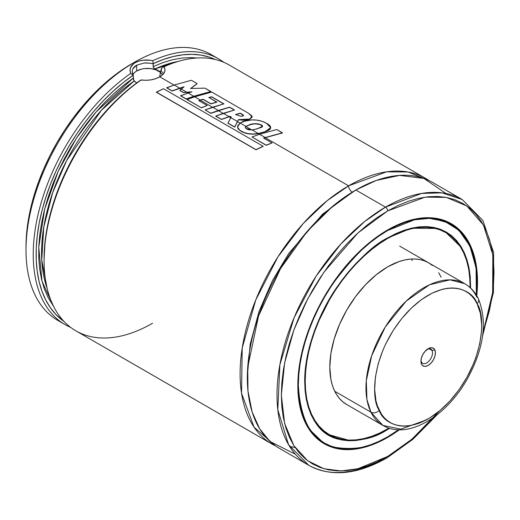 <?xml version="1.0" encoding="UTF-8"?>
<svg xmlns="http://www.w3.org/2000/svg" width="520" height="520" viewBox="0 0 520 520"><rect width="100%" height="100%" fill="white"/><g stroke="black" fill="none" stroke-linecap="round" stroke-linejoin="round"><path stroke-width="0.78" d="M348.608 185.835L386.646 171.828L408.096 172.003L428.863 180.472A153.446 88.588 -60 0 0 425.328 178.237A153.446 88.588 -60 0 0 348.608 185.835A5.115 2.951 -120 0 0 352.228 192.101A5.115 2.951 60 0 1 348.608 185.835L265.233 137.703L348.608 185.835L327.32 200.564L303.089 223.672L277.901 256.919L255.775 299.871L242.203 348.069L241.54 393.244L254.033 427.128L275.587 445.946A153.446 88.588 -60 0 1 271.889 444.009A153.446 88.588 -60 0 1 248.365 321.055A153.446 88.588 -60 0 1 348.608 185.835M354.016 191.081L322.582 214.149L288.724 253.487L272.558 280.43L259.09 311.285L250.198 344.038L247.358 375.824L250.198 344.038L259.09 311.285L272.558 280.43L288.724 253.487L322.582 214.149L354.016 191.081M162.052 74.412A15.347 8.86 0 0 0 136.669 70.993A15.347 8.86 0 0 0 132.853 74.646L134.765 72.332L136.669 70.993L136.669 65.143L136.669 70.993L141.648 69.069L144.528 68.569L150.514 68.569L156.046 69.888L160.277 72.332L161.694 73.866M132.925 68.848L136.669 65.143L144.385 62.985C144.722 62.725 152.029 63.186 153.127 63.85L153.27 63.629A151.398 87.412 -60 0 1 215.202 59.482L209.3 57.129L201 55.1L192.166 54.32L182.897 54.795L173.264 56.518L163.358 59.468L153.27 63.629L152.731 60.697A153.446 88.588 -60 0 1 218.452 58.799A153.446 88.588 -60 0 1 223.691 62.264A153.446 88.588 120 0 0 152.731 60.697L153.27 63.629L153.127 66.632L153.127 63.85C152.925 63.42 150.013 63.135 144.404 62.979M136.669 65.143C132.379 67.724 131.235 71.123 133.237 75.335L130.734 73.391A153.446 88.588 120 0 0 38.291 213.597A153.446 88.588 120 0 0 70.629 327.373A153.446 88.588 -60 0 1 65.013 324.571A153.446 88.588 -60 0 1 39.514 208.689A153.446 88.588 -60 0 1 130.734 73.391L133.088 75.283L122.999 82.771L113.1 91.253L103.467 100.653L94.192 110.89L85.365 121.862L77.058 133.477L69.355 145.626L62.316 158.197L56.011 171.087L50.498 184.165L45.825 197.314L42.029 210.431L39.156 223.379L37.226 236.047L36.251 248.319L36.244 260.091L37.212 271.245L39.137 281.69L42.003 291.33L45.786 300.066L50.453 307.834L55.965 314.555L63.98 321.412A151.398 87.412 -60 0 1 43.342 205.55A151.398 87.412 -60 0 1 133.088 75.283L133.79 80.425L136.715 82.953L134.173 80.984L133.49 79.684L133.237 75.335L132.178 71.812L132.496 69.849M346.749 404.547A81.835 47.248 -60 0 1 334.204 338.969A81.835 47.248 -60 0 1 387.666 266.851L376.382 274.658L365.528 284.726L355.518 296.68L346.749 310.05L339.553 324.331L334.204 338.969L330.915 353.405L329.803 367.081L330.915 379.476L332.293 385.041L334.204 390.111L336.635 394.635L339.553 398.574L342.94 401.888L346.749 404.547L382.922 425.425A81.835 47.248 -60 0 1 370.935 412.178A6.136 4.674 -26.3 0 0 379.243 410.358C370.929 399.64 370.559 353.132 406.484 313.079C443.001 274.228 472.732 288.75 477.113 303.758A6.136 4.674 -26.3 0 0 478.303 298.597A6.136 4.674 153.7 0 1 477.113 303.758C485.42 314.483 485.791 360.99 449.872 401.043C413.354 439.894 383.617 425.366 379.243 410.358A6.136 4.674 153.7 0 1 370.935 412.178A81.835 47.248 -60 0 1 391.099 318.357A81.835 47.248 -60 0 1 464.757 283.68L450.053 279.851L429.611 284.733L406.198 301.1L385.307 326.95L371.703 355.661L366.288 380.803L366.932 399.549L370.935 412.178L334.769 391.293L370.935 412.178L382.922 425.425L400.771 429.156L426.049 420.05M387.316 238.251L387.666 238.459A116.617 67.327 -60 0 1 445.978 232.681A116.617 67.327 -60 0 1 470.119 287.586L469.736 276.959L468.546 268.405L466.576 260.475L463.853 253.253L460.395 246.799L456.235 241.189L451.412 236.464L445.978 232.681L439.978 229.866L433.485 228.053L426.543 227.26L419.224 227.487L411.606 228.735L403.754 230.997L395.753 234.247L387.666 238.459L387.316 238.251M388.979 428.123A116.617 67.327 -60 0 1 387.666 428.89A116.617 67.327 -60 0 1 329.361 434.668A116.617 67.327 -60 0 1 311.486 341.218A116.617 67.327 -60 0 1 387.666 238.459L379.587 243.581L371.579 249.574L363.734 256.373L356.115 263.919L348.797 272.142L341.854 280.95L335.354 290.271L329.361 300.007L319.105 320.359L314.945 330.772L311.486 341.218L308.757 351.591L306.793 361.79L305.604 371.722L305.208 381.284L305.604 390.384L306.793 398.944L308.757 406.874L311.486 414.096L314.945 420.543L319.105 426.16L323.928 430.879L329.361 434.668L335.354 437.482L341.854 439.296L348.797 440.089L356.115 439.862L363.734 438.613L371.579 436.351L379.587 433.101L388.979 428.123M387.309 238.082L395.804 233.636L403.858 230.367L411.756 228.092L419.419 226.831L426.777 226.603L433.765 227.403L440.303 229.229L446.335 232.063L451.802 235.872L456.651 240.624L460.837 246.266L464.321 252.759L467.064 260.026L469.04 268.002L470.236 276.614L470.613 288.041L468.481 265.324L461.513 247.37L450.879 235.125L438.074 228.475L411.203 228.222L387.562 238.108C356.291 255.756 325.871 295.548 312.8 335.946C297.772 379.984 304.675 421.466 328.9 434.635L348.017 440.05A116.825 67.444 -60 0 1 328.9 434.635L323.784 431.685M445.718 232.297L459.973 246.142A116.825 67.444 -60 0 0 445.718 232.297C429.604 223.496 410.215 225.433 387.562 238.108M387.666 429.475C373.25 439.082 356.655 442.273 337.89 439.056C317.752 434.044 306.69 414.882 304.7 381.576C304.375 349.245 320.073 310.758 337.89 285.772C356.655 260.884 373.25 244.92 387.666 237.874L379.535 243.029L371.481 249.054L363.584 255.899L355.921 263.497L348.556 271.765L341.575 280.631L335.036 290.004L329.004 299.8L318.682 320.275L314.496 330.759L311.019 341.263L308.276 351.702L306.3 361.966L305.103 371.956L304.7 381.576L305.103 390.735L306.3 399.347L308.276 407.322L311.019 414.59L314.496 421.076L318.682 426.725L323.538 431.476L329.004 435.286L335.036 438.12L341.575 439.94L348.556 440.746L355.921 440.512L363.584 439.257L371.481 436.982L379.535 433.713L387.666 429.475L387.478 429L387.666 429.475L389.623 428.324M387.309 437.034L398.554 429.774L387.666 436.826L378.911 441.382L370.24 444.906L361.738 447.356L353.483 448.708L345.56 448.962L338.039 448.097L331 446.128L324.5 443.085L318.617 438.984L313.391 433.869L308.887 427.785L305.136 420.797L302.185 412.971L300.053 404.385L298.766 395.109L298.337 385.249L298.766 374.887L300.053 364.137L302.185 353.087L305.136 341.848L308.887 330.531L313.391 319.248L318.617 308.1L324.5 297.206L331 286.656L338.039 276.562L345.56 267.014L353.483 258.108L361.738 249.931L370.24 242.567L378.911 236.073L387.666 230.522L414.369 219.823L429.468 218.374L444.743 221.364L458.803 230.204L469.853 245.797L476.093 267.95L476.333 295.055L477.003 282.1L476.574 272.233L475.287 262.964L473.154 254.378L470.204 246.552L466.453 239.564L461.949 233.48L456.723 228.364L450.834 224.263L444.34 221.214L437.3 219.252L429.78 218.387L421.856 218.634L413.601 219.993L405.1 222.443L396.428 225.959L387.666 230.522L387.478 230.048L387.666 230.522C372.144 238.108 354.276 255.3 334.068 282.1C314.886 309.003 297.98 350.435 298.337 385.249C300.476 421.115 312.39 441.747 334.068 447.142C354.276 450.606 372.144 447.168 387.666 436.826L387.309 437.034A126.848 73.236 -60 0 1 323.882 443.32A126.848 73.236 -60 0 1 308.653 428.656L323.882 443.32L320.645 441.447M447.486 221.741L450.729 223.613L430.417 217.75A126.848 73.236 -60 0 1 450.729 223.613L463.496 234.78L472.29 251.036L476.678 271.544L476.45 295.23M447.2 221.793A126.848 73.236 120 0 0 446.518 221.319M387.666 437.411A127.049 73.352 -60 0 1 324.142 443.703A127.049 73.352 -60 0 1 304.668 341.894A127.049 73.352 -60 0 1 387.666 229.938L378.865 235.521L370.143 242.047L361.589 249.457L353.288 257.68L345.319 266.637L337.76 276.237L330.675 286.39L324.142 296.998L318.221 307.957L312.969 319.169L308.438 330.519L304.668 341.894L301.697 353.197L299.559 364.306L298.266 375.122L297.83 385.541L298.266 395.46L299.559 404.781L301.697 413.419L304.668 421.291L308.438 428.318L312.969 434.434L318.221 439.575L324.142 443.703L330.675 446.771L337.76 448.747L345.319 449.612L353.288 449.365L361.589 448L370.143 445.536L378.865 441.994L387.666 437.411L399.341 429.793A127.049 73.352 -60 0 1 387.666 437.411L387.316 437.203L387.666 437.411M439.562 410.878L411.86 439.263L387.666 456.456L377.247 461.884L366.925 466.07L356.804 468.988L346.976 470.6L337.545 470.893L328.594 469.865L320.216 467.532L312.481 463.899L305.474 459.017L299.26 452.933L293.891 445.692L289.432 437.379L285.916 428.064L283.381 417.84L281.853 406.803L281.339 395.063L281.853 382.733L283.381 369.928L285.916 356.779L289.432 343.401L293.891 329.933L299.26 316.505L305.474 303.238L312.481 290.264L320.216 277.706L328.594 265.694L337.545 254.332L346.976 243.731L356.804 234L366.925 225.232L377.247 217.503L387.666 210.893L425.21 197.125L446.375 197.405L466.804 205.978L483.431 225.024L492.83 254.787L492.654 292.546L482.95 333.164L489.424 310.57L491.959 297.414L493.487 284.615L494 272.285L493.487 260.546L491.959 249.509L489.424 239.285L485.907 229.97L481.442 221.656L476.079 214.416L469.865 208.325L462.859 203.444L455.124 199.817L446.745 197.477L437.794 196.45L428.363 196.749L418.535 198.361L408.415 201.272L398.093 205.465L387.666 210.893A3.068 1.774 -120 0 0 385.502 207.136A3.068 1.774 60 0 1 387.666 210.893L357.897 232.993L323.869 272.285L307.554 299.195L293.846 330.064L284.609 362.954L281.339 395.063L284.609 423.397L293.846 445.621L307.554 460.662L323.869 468.735L341.075 470.938L357.897 468.735L387.666 456.456A3.068 1.774 60 0 1 387.036 457.86A3.068 1.774 60 0 1 385.502 457.704A153.446 88.588 -60 0 1 308.776 465.309A153.446 88.588 -60 0 1 285.259 342.349A153.446 88.588 -60 0 1 385.502 207.136A153.446 88.588 -60 0 1 462.222 199.537L442.104 192.855L421.668 193.421L385.502 207.136L355.843 190.014L385.502 207.136L364.656 221.5L340.957 243.9L316.219 276.003L294.144 317.57L279.883 364.689L277.797 409.747L288.581 444.697L308.776 465.309L279.123 448.182A153.446 88.588 120 0 1 255.6 325.228A153.446 88.588 120 0 1 355.843 190.014L333.099 205.927L307.125 231.478L280.54 268.574L258.544 316.024L247.715 367.302L247.975 391.105L252.116 411.944L259.708 428.89L270.023 441.506L295.399 454.24M482.579 336.043L493.441 292.357L493.623 252.583L482.957 220.552L462.222 199.537L432.562 182.41A153.446 88.588 120 0 0 355.843 190.014L376.324 180.44L399.588 175.389L423.943 178.444L445.946 193.479M425.328 178.237L229.307 65.065A153.446 88.588 120 0 0 163.943 66.794L164.99 69.407L164.606 72.059L162.825 74.588L159.816 76.837L174.083 85.078L159.816 76.837L155.798 78.644L151.106 79.846L146.12 80.294L140.758 80.073A151.398 87.412 120 0 0 44.083 258.921L44.083 260.592A153.446 88.588 -60 0 1 141.226 79.905A153.446 88.588 120 0 0 50.303 215.189A153.446 88.588 120 0 0 75.861 330.837L271.889 444.009M179.712 88.322L181.194 89.18L179.712 88.322L184.041 86.957L172.133 91.02L166.706 87.724L172.127 90.857L179.712 88.159L174.272 85.013L166.712 87.887L172.133 91.02L179.712 88.322M186.713 92.365L187.941 93.073L186.713 92.365L191.185 92.027L186.713 92.365M193.752 96.427L194.513 96.87L193.752 96.427L210.86 91.695L193.752 96.427L186.251 99.119L193.752 96.427M200.356 100.243L212.492 107.25L200.356 100.243L203.041 99.392L210.893 103.922L216.794 102.213L210.893 103.922L203.041 99.392L200.356 100.243M234.325 110.045L229.619 107.146L210.789 113.353L205.082 109.902L210.782 113.191L229.619 107.146L234.54 109.987L215.755 116.044L221.436 119.32L229.008 116.617L223.308 113.328L215.755 116.044L221.436 119.32L229.951 116.305L231.192 117L227.929 123.045L234.715 126.965L237.464 121.498L230.822 117.663L227.936 123.208L234.722 127.127L237.464 121.667L239.974 123.117L237.464 121.667L238.44 119.808L244.543 120.335L249.983 119.041L252.2 116.896L248.456 113.237L211.809 92.053L194.694 96.805L187.115 99.534L201.292 107.718L207.22 105.528L198.725 100.62L200.356 100.074L194.694 96.805L187.115 99.534L201.292 107.718L207.22 105.528L198.725 100.62L203.041 99.223L210.893 103.753L216.808 102.044L208.891 97.474L211.614 96.752L223.925 103.857L205.082 109.902L210.782 113.191L218.368 110.474L212.674 107.185L205.082 109.902L210.789 113.353L218.368 110.643L223.125 113.386L218.368 110.643L229.606 107.322L234.039 109.883M229.008 116.785L230.75 117.793L229.008 116.785L229.951 116.474L231.192 117.169L229.951 116.474L221.442 119.483L229.008 116.785M245.193 127.576L245.895 126.535L251.752 129.916L245.895 126.535L247.605 125.58L252.408 124.156L255.463 123.864L260.046 124.527L262.548 126.315L261.346 124.91C257.504 123.37 253.591 123.292 249.607 124.683L245.895 126.367L240.11 123.026L237.692 125.808L237.828 128.193L239.727 130.26L244.088 132.535L248.06 133.614L253.143 133.998L258.232 133.49L252.005 129.896L248.541 129.734L247.117 129.188L245.369 127.972L245.193 127.413L245.895 126.367L245.193 127.459L245.869 128.453L252.005 129.896L257.147 128.908L262.561 126.224L261.333 125.086C257.498 123.546 253.585 123.468 249.6 124.852L245.895 126.535L245.2 127.549M258.232 133.66L259.382 134.323L258.232 133.66C250.881 134.869 244.712 133.796 239.739 130.423L237.517 127.114L239.727 130.26C244.712 133.633 250.881 134.706 258.232 133.49L264.803 131.905C268.372 130.676 270.309 129.395 270.615 128.063L264.803 131.905L258.232 133.66M152.581 323.232A153.446 88.588 -60 0 1 44.083 260.592M150.417 60.3L152.731 60.697C146.107 59.345 140.27 59.995 135.226 62.641L138.977 61.035L143.364 60.17L150.417 60.3M61.484 322.335A153.446 88.588 -60 0 1 26 250.153A153.446 88.588 -60 0 1 134.498 62.225L135.226 62.641L134.498 62.225A153.446 88.588 -60 0 1 214.754 56.855A153.446 88.588 120 0 0 211.224 54.62A153.446 88.588 120 0 0 134.498 62.225L121.258 70.454L111.007 78.13L100.952 86.84L91.195 96.505L81.822 107.035L72.936 118.32L64.61 130.254L56.934 142.72L49.972 155.61L43.797 168.786L38.467 182.124L34.041 195.5L30.55 208.786L28.028 221.845L26.507 234.566L26 246.811A149.351 86.229 120 0 1 131.606 63.895L134.498 62.225A153.446 88.588 120 0 0 34.262 197.438A153.446 88.588 120 0 0 57.779 320.392L65.013 324.571M133.666 63.687L135.226 62.641C130.507 65.644 129.012 69.225 130.734 73.391L130.006 70.486L130.572 67.561L133.666 63.687M133.237 78.117L123.39 85.436L113.724 93.724L104.325 102.908L95.277 112.905L86.665 123.617L78.566 134.959L71.045 146.822L64.181 159.094L58.039 171.678L52.657 184.444L48.1 197.281L44.408 210.08L41.607 222.716L39.721 235.079L38.779 247.058L38.779 258.544L39.721 269.432L41.607 279.624L44.408 289.022L48.107 297.55L53.625 306.456L41.984 281.138L38.766 247.28L44.675 209.027L58.169 171.386L76.33 138.34L96.187 111.846L133.237 78.117M197.073 57.993L191.081 57.59L182.033 58.045L172.633 59.716L162.968 62.582L153.127 66.632L153.29 67.334L153.127 66.632M155.084 68.907L153.29 67.334L154.362 68.543L160.323 71.754A145.769 84.162 -60 0 1 161.363 71.285L160.323 71.754L160.745 72.001L155.084 68.907L177.983 61.477A145.769 84.162 120 0 0 155.084 68.907M134.173 80.984L101.322 110.351L66.69 160.453L52.669 192.68L43.771 227.032L41.75 260.065L47.099 288.178A145.769 84.162 120 0 1 134.173 80.984M161.083 71.975L161.369 68.322L163.943 66.794L161.369 68.315L161.369 71.097L160.927 72.026M163.943 66.794C166.192 70.434 164.821 73.782 159.816 76.837C154.369 79.82 148.174 80.847 141.226 79.905L130.683 87.588L120.79 96.09L111.176 105.502L101.92 115.745L93.112 126.731L84.831 138.346L77.148 150.495L70.129 163.066L63.85 175.942L58.357 189.014L53.703 202.156L49.927 215.254L47.073 228.189L45.156 240.838L44.083 259.058M437.177 414.681L412.893 439.316L387.036 457.86A3.068 1.774 -120 0 0 387.666 456.456L398.093 449.846L408.415 442.117L418.535 433.349L434.87 416.442M476.749 295.724L477.51 281.808L477.074 271.889L475.781 262.561L473.642 253.922L470.672 246.058L466.901 239.031L462.365 232.915L457.113 227.767L451.197 223.645L444.665 220.578L437.58 218.602L430.021 217.737L422.051 217.984L413.751 219.349L405.197 221.812L396.474 225.355L387.666 229.938A127.049 73.352 -60 0 1 451.197 223.645A127.049 73.352 -60 0 1 476.749 295.724M441.129 277.238L438.704 272.708M432.4 265.46L428.591 262.802L424.379 260.825L419.816 259.552L414.947 258.993L409.812 259.155L404.469 260.033L398.957 261.619L387.666 266.851A81.835 47.248 -60 0 1 428.584 262.802L428.584 262.802M307.983 427.583L308.9 427.804M411.638 259.35L412.197 260.533M162.864 71.819L162.649 73.171M161.369 68.322L159.62 76.876M190.632 88.653L197.093 83.746L190.632 88.653M180.615 95.862L186.251 99.119L180.603 95.7L186.244 98.956L193.752 96.265L188.123 93.015L180.615 95.862M179.868 90.513L183.56 92.645L179.868 90.344L183.56 92.476L186.713 92.196L181.311 89.083L179.868 90.513M184.047 86.788L179.868 90.344L183.56 92.645L191.88 91.812L180.603 95.7L186.251 99.119L193.752 96.265L210.86 91.695L205.004 88.127L210.873 91.513L193.752 96.265L188.123 93.015L191.88 91.812L186.713 92.196L181.311 89.083L184.047 86.788L179.712 88.159L184.047 86.788M205.004 88.127L190.639 88.478L197.113 83.57L191.412 80.282L197.113 83.57L190.639 88.478L205.004 88.127M191.412 80.282L174.272 85.013L166.706 87.724L172.127 90.857L179.712 88.159L174.272 85.013L191.412 80.282M223.704 103.916L211.614 96.752L208.884 97.643L211.601 96.928L223.425 103.753M249.983 119.041L252.187 117.072L249.983 119.041L238.44 119.808L234.722 127.127L227.936 123.208L234.722 127.127L238.446 119.639L249.983 119.041M243.568 115.583L240.35 113.159L235.599 114.699L240.338 113.334L243.568 115.603M215.761 116.207L221.442 119.483L215.761 116.207M240.35 113.159L235.606 114.53L241.014 116.331L243.588 115.492L240.35 113.159L243.094 114.862L243.581 115.427L243.1 115.934L241.014 116.331L235.606 114.53L240.35 113.159M201.292 107.718L187.129 99.697L201.292 107.718M207.22 105.528L201.299 107.88L207.22 105.528M203.041 99.223L210.893 103.922L216.794 102.213L208.891 97.474L211.614 96.752L223.925 103.857L212.674 107.185L218.368 110.474L229.619 107.146L234.54 109.987L223.308 113.328L229.008 116.617L229.951 116.305L231.192 117L230.822 117.663L237.464 121.498L238.446 119.639L244.55 120.166L249.997 118.872L252.011 116.064L248.456 113.237L211.809 92.053L194.694 96.805L200.356 100.074L203.041 99.223M264.803 131.905L270.66 127.66L266.422 123.214C260.52 120.049 253.948 119.151 246.721 120.517L240.11 123.026L237.51 126.952M254.65 129.506L252.005 129.896L258.232 133.49L264.81 131.729C268.385 130.507 270.322 129.227 270.627 127.888C270.94 126.503 269.536 124.943 266.422 123.214L262.087 121.329L257.062 120.14L251.778 119.906L243.139 121.505L240.11 123.026L245.895 126.367L249.607 124.683L255.469 123.695L258.603 123.968L261.346 124.91C262.932 125.749 262.964 126.568 261.45 127.38L254.65 129.506M253.143 134.16L255.717 134.011M248.066 133.776L249.294 133.959M242.08 131.827L244.094 132.698M237.835 128.356L238.602 129.46M273.858 135.09L282.445 132.984L265.233 137.703L273.858 135.09M272.064 142.954L263.614 138.079L265.233 137.534L259.565 134.264L252.005 136.968L266.156 145.138L272.064 142.954L266.162 145.301L252.005 136.968L266.162 145.301L272.064 142.954L266.156 145.138L252.005 136.968L259.565 134.264L265.233 137.534L282.445 132.984L276.757 129.513L259.565 134.264L276.757 129.513L282.464 132.808L263.614 138.079L272.064 142.954M265.233 137.703L263.62 138.242L265.233 137.703M163.495 88.738L156.403 92.287L255.983 149.78L156.403 92.287L255.983 149.78L263.107 146.406L255.983 149.78L263.094 146.244L163.495 88.738L263.094 146.244L255.964 149.624L156.383 92.131L163.495 88.738M432.022 350.46A8.184 4.726 -60 0 1 430.001 359.847A8.184 4.726 -60 0 1 422.637 363.311A8.184 4.726 -60 0 1 421.441 361.985A8.184 4.726 120 0 0 429.072 360.978A8.184 4.726 120 0 0 432.022 350.46L434.791 349.856A10.231 5.909 -60 0 1 431.106 363.006A10.231 5.909 -60 0 1 421.564 364.26L421.441 361.985L421.564 364.26L422.26 365.287L424.307 366.353L425.575 366.353L428.356 365.307L431.106 363.006L433.413 359.794L434.928 356.168L435.409 352.677L434.791 349.856L434.09 348.835L432.049 347.769L429.41 348.114L425.243 351.117L422.935 354.328L421.428 357.949L420.947 361.439L421.564 364.26A10.231 5.909 -60 0 1 420.94 361.238A10.231 5.909 -60 0 1 428.175 348.706A10.231 5.909 -60 0 1 434.791 349.856L432.022 350.46A8.184 4.726 120 0 0 427.414 349.193A8.184 4.726 -60 0 1 430.82 349.135A8.184 4.726 -60 0 1 432.022 350.46L429.072 348.764L432.022 350.46M382.922 425.425C407.726 440.206 446.44 416.384 467.304 378.95C484.022 348.283 487.682 321.477 478.276 298.538C475.085 292.058 470.581 287.111 464.757 283.68A81.835 47.248 -60 0 1 476.736 296.933A6.136 4.674 153.7 0 1 478.303 298.597M477.113 303.758L480.402 313.365L481.689 324.649L481.559 330.785L479.765 343.759L475.988 357.247L473.401 364.019L466.941 377.299L458.998 389.799L449.872 401.043L439.907 410.592L429.488 418.093L419.029 423.241L408.915 425.848L404.112 426.166L399.542 425.815L395.246 424.801L391.268 423.137L387.647 420.829L384.416 417.918L381.602 414.414L377.351 405.795L375.947 400.757L374.666 389.474L375.44 376.942L378.235 363.649L382.954 350.103L385.976 343.395L393.211 330.447L401.791 318.513L411.385 308.067L421.623 299.5L432.113 293.144L442.449 289.25L447.441 288.269L452.244 287.957L456.813 288.308L461.11 289.322L465.082 290.986L468.709 293.286L471.939 296.205L474.747 299.709L477.113 303.758M420.986 360.334A8.184 4.726 120 0 0 421.441 361.985A8.184 4.726 -60 0 1 420.986 360.328M289.608 446.407L295.106 447.538M442.175 230.483L445.978 232.681M323.882 443.32C341.699 452.972 362.921 450.892 387.562 437.06L398.769 429.78M211.224 54.62L218.452 58.799M26 250.153L26 246.811M387.036 457.86C357.123 474.754 331.038 477.237 308.776 465.309M325.559 432.471L329.361 434.668M399.653 246.097L464.757 283.68"/></g></svg>

